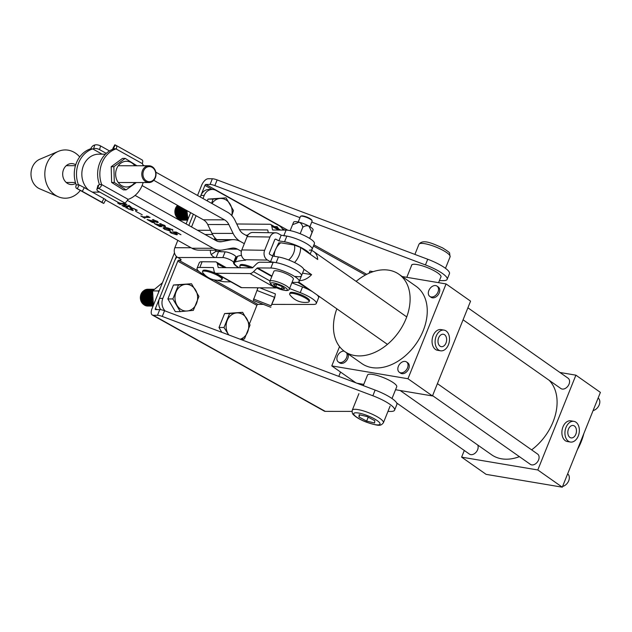 <?xml version="1.0" encoding="UTF-8"?>
<svg xmlns="http://www.w3.org/2000/svg" width="632" height="632" viewBox="0 0 632 632"><rect width="100%" height="100%" fill="white"/><g stroke="black" fill="none" stroke-linecap="round" stroke-linejoin="round"><path stroke-width="0.95" d="M174.471 252.824L152.035 308.637A7.347 3.516 -60.8 0 0 152.344 315.044A7.347 3.516 -60.8 0 0 153.26 315.273L157.471 315.281A6.296 1.422 21.9 0 1 162.258 316.427L372.856 395.766A23.289 5.277 21.9 0 1 385.322 401.486A23.289 5.277 21.9 0 1 394.589 410.16A23.289 5.277 21.9 0 1 390.829 411.44L387.953 411.44M176.375 256.394L155.369 308.637A1.051 0.506 -60.8 0 0 155.417 309.554A1.051 0.506 -60.8 0 0 155.551 309.585L159.762 309.593A6.296 1.422 21.9 0 1 164.549 310.739L375.139 390.078A23.289 5.277 21.9 0 1 387.606 395.798A23.289 5.277 21.9 0 1 396.872 404.472L394.589 410.16M411.543 265.558A15.84 3.587 21.9 0 1 411.598 265.14A15.84 3.587 21.9 0 1 434.69 271.057A15.84 3.587 21.9 0 1 440.994 276.958A15.84 3.587 21.9 0 1 440.741 277.298M311.75 222.101L425.447 264.934A23.289 5.277 21.9 0 1 447.179 279.328L449.471 273.64A23.289 5.277 21.9 0 0 427.73 259.246L217.139 179.915A6.296 1.422 21.9 0 0 212.352 178.761L208.141 178.753A7.347 3.516 -60.8 0 0 201.584 185.389L197.532 195.462M190.611 212.668L186.1 223.902M287.813 230.23L205.85 184.441A1.051 0.506 -60.8 0 0 204.918 185.389L200.257 196.987L200.873 195.438L204.215 195.446L202.983 198.511M193.337 214.193L188.826 225.427L193.337 214.193M338.799 376.388L340.537 372.05M447.179 279.328A23.289 5.277 21.9 0 1 443.419 280.616L439.414 280.608M205.85 184.441L210.069 184.449A6.296 1.422 21.9 0 1 214.856 185.603L299.971 217.661M352.016 411.4L325.283 411.377A7.347 3.516 119.2 0 1 324.374 411.156L152.344 315.044M289.646 293.841L290.025 292.893A10.491 2.378 21.9 0 1 305.319 296.811A10.491 2.378 21.9 0 1 309.498 300.721L309.111 301.669A10.491 2.378 21.9 0 1 308.179 302.191A19.055 19.055 0 0 1 289.962 294.868A10.491 2.378 21.9 0 1 289.646 293.841A10.491 2.378 21.9 0 1 291.344 293.264A10.491 2.378 21.9 0 1 304.94 297.759A10.491 2.378 21.9 0 1 309.111 301.669M236.194 258.117A17.83 4.037 -158.1 0 1 235.799 256.837A6.296 1.422 21.9 0 0 231.802 253.811A6.296 1.422 21.9 0 0 225.118 251.86L215.836 251.425A1.051 0.893 90.1 0 1 215.804 250.454L215.907 250.193M291.858 282.844L302.531 286.968A17.83 4.037 21.9 0 1 312.358 291.621M316.988 294.868A17.83 4.037 21.9 0 1 318.591 297.767A17.83 4.037 -158.1 0 0 316.988 294.868M257.674 287.781L257.343 289.527L258.069 287.789M274.58 298.028L275.386 293.904L259.76 287.805M199.151 271.602L178.738 260.194L180.404 260.194A4.195 0.948 -158.1 0 0 181.084 259.965A4.195 0.948 -158.1 0 0 179.417 258.401L177.805 257.508A7.347 6.225 -89.9 0 1 174.851 247.728L177.813 240.342M289.567 288.532L300.247 292.656A17.83 4.037 21.9 0 1 316.308 303.455A17.83 4.037 21.9 0 1 313.425 304.442L271.989 304.403M263.441 304.395L257.84 304.387L213.766 279.763M225.118 251.86L222.835 257.548A6.296 1.422 21.9 0 1 229.519 259.499A6.296 1.422 21.9 0 1 233.516 262.525A17.83 4.037 -158.1 0 0 238.627 267.763M222.835 257.548L216.16 257.54L218.451 251.852M210.409 250.185A7.347 6.225 90.1 0 0 211.207 254.554C212.715 256.624 214.367 257.619 216.16 257.54L177.805 257.508M214.951 237.885L214.248 239.631L233.319 239.654A19.932 16.898 -89.9 0 1 240.539 241.574A19.932 16.898 -89.9 0 1 233.121 233.413L228.839 224.558A11.542 9.788 90.1 0 0 224.526 219.833L153.758 180.294M274.596 298.035L271.104 305.849L274.912 296.392M270.836 307.278L253.258 300.413L257.343 289.527M253.535 298.991L271.104 305.849M178.738 260.194A1.051 0.506 -60.8 0 0 177.797 261.142L256.9 305.335A1.051 0.506 119.2 0 1 257.84 304.387M177.007 256.971A7.347 3.516 -60.8 0 0 174.464 261.142L159.485 298.399L162.827 298.399L177.797 261.142M160.741 309.672A10.491 8.895 -89.9 0 1 159.485 298.399M256.9 305.335L249.482 323.789M243.344 339.052L242.87 340.245M165.205 310.983A10.491 8.895 -89.9 0 1 162.827 298.399M196.062 215.71L191.543 226.951M283.073 230.088A10.491 8.895 90.1 0 0 279.083 225.663L216.065 190.453A10.491 8.895 90.1 0 0 212.257 189.442L208.923 189.442A10.491 8.895 90.1 0 0 200.873 195.438M212.257 189.442A10.491 8.895 90.1 0 0 204.215 195.446M311.639 250.493A16.788 11.763 125.1 0 1 313.748 251.568A16.788 11.763 125.1 0 1 317.699 259.491L300.555 247.444A16.788 11.763 125.1 0 1 294.536 262.517M302.546 273.135L311.6 274.659L303.637 269.066M311.6 274.659A16.788 11.763 125.1 0 1 299.536 280.6M288.65 259.942A12.585 8.816 -54.9 0 0 294.362 245.09L280.734 242.791A12.585 8.816 -54.9 0 0 274.327 256.3M272.566 255.944L278.752 242.846L280.734 242.791M294.362 245.09L300.555 247.444M272.795 256.071L270.512 261.759A138.471 31.355 21.9 0 1 276.168 262.659A16.788 3.8 21.9 0 1 293.327 268.75A16.788 3.8 21.9 0 1 301.472 275.789L303.763 270.101A16.788 3.8 21.9 0 0 295.61 263.062A16.788 3.8 21.9 0 0 278.451 256.971A138.471 31.355 21.9 0 0 272.795 256.071L269.817 254.388A1.051 0.877 -89.1 0 1 269.406 252.99L274.738 239.718A1.051 0.877 -89.1 0 1 275.915 239.22L278.894 240.903A138.471 31.355 -158.1 0 1 284.55 241.803A16.788 3.8 -158.1 0 1 298.628 246.401M270.512 261.759L267.534 260.076A7.347 6.162 -89.1 0 1 264.642 250.296L269.983 237.024A7.347 6.162 -89.1 0 1 275.647 232.821A7.347 6.162 -89.1 0 1 278.198 233.532L281.177 235.215L278.894 240.903M239.022 267.763A16.788 3.8 21.9 0 1 234.353 262.699A16.788 3.8 21.9 0 1 235.23 262.011A138.471 31.355 21.9 0 1 245.595 260.226L244.687 259.713A7.347 6.162 -89.1 0 1 241.803 249.932L247.144 236.66A7.347 6.162 -89.1 0 1 252.808 232.465L275.647 232.821M240.721 267.778A19.055 19.055 0 0 1 240.12 267.028A10.491 2.378 21.9 0 1 239.812 266.001L240.192 265.053A10.491 2.378 21.9 0 1 252.776 267.605L256.292 264.121A7.347 3.579 119.4 0 1 259.831 262.233L273.127 262.343A16.788 3.8 21.9 0 1 291.305 267.747A16.788 3.8 21.9 0 1 301.472 275.789A16.788 3.8 21.9 0 1 295.634 276.405M234.353 262.699L236.637 257.011A16.788 3.8 21.9 0 1 237.521 256.323A138.471 31.355 21.9 0 1 241.479 255.304M309.735 253.898A16.788 3.8 -158.1 0 0 299.031 246.583M248.21 234.804A138.471 31.355 -158.1 0 0 246.132 235.388M309.348 250.169A16.788 3.8 -158.1 0 0 312.145 249.245A16.788 3.8 -158.1 0 0 304 242.206A16.788 3.8 -158.1 0 0 286.841 236.115A138.471 31.355 -158.1 0 0 281.177 235.215M236.755 223.989L269.793 224.265A7.347 3.579 119.4 0 1 270.725 224.502A7.347 3.579 119.4 0 1 271.8 226.201L272.503 229.724A1.051 0.514 -60.6 0 0 272.653 229.969A1.051 0.514 -60.6 0 0 272.787 230.001L286.083 230.111A16.788 3.8 -158.1 0 1 304.261 235.515A16.788 3.8 -158.1 0 1 314.428 243.557L312.145 249.245A16.788 3.8 -158.1 0 0 301.97 241.203A16.788 3.8 -158.1 0 0 283.792 235.799M239.536 229.716L267.51 229.953A1.051 0.514 119.4 0 1 267.644 229.993A1.051 0.514 119.4 0 1 267.794 230.23L268.292 232.71M142.919 164.952L144.365 165.758M155.82 172.157L227.575 212.249A19.932 16.898 90.1 0 1 235.025 220.402L239.307 229.266A11.542 9.788 -89.9 0 0 243.62 233.982L247.396 236.092M171.493 229.377L165.861 228.184L169.052 229.4L170.34 230.546L169.526 230.806L164.533 229.305L163.056 227.947L164.589 227.591C166.35 227.449 168.76 228.105 171.809 229.55L172.694 230.506L171.896 229.945M156.538 221.974L156.159 220.955L152.328 219.581L156.649 221.082C158.292 221.99 158.64 222.488 157.692 222.575L148.299 219.873L154.374 222.646L152.359 222.456L147.074 219.502L156.538 221.974L157.384 221.247M158.237 222.409L157.052 221.911M142.247 214.785L135.675 211.27L142.247 214.785M130.579 206.719L124.22 206.403L124.433 206.854L121.889 205.432L126.029 205.882L122.813 204.089L120.056 204.081L120.278 204.531L117.734 203.109L124.623 203.567L124.409 203.117L126.953 204.539L123.09 204.089L126.305 205.882L128.778 205.882L128.557 205.44L130.626 206.593M124.425 205.882L124.425 206.688M120.27 203.559L120.27 204.373M124.623 203.567L124.425 203.125M128.778 205.882L128.58 205.447M105.623 200.012L191.97 248.258A19.932 16.898 90.1 0 0 199.191 250.169L220.315 250.193A19.932 16.898 90.1 0 0 223.167 249.909L231.66 248.21A11.542 9.788 -89.9 0 1 233.311 248.044A11.542 9.788 -89.9 0 1 237.49 249.158L241.385 251.331M127.372 200.384L213.095 248.273A19.932 16.898 90.1 0 0 220.315 250.193M131.906 210.069L131.203 208.852C129.931 207.983 129.694 207.493 130.492 207.383L137.294 210.266L135.904 210.377L134.521 208.868L131.369 207.833L132.704 210.519L125.61 207.565L127.522 207.493C126.763 207.659 127.072 208.165 128.462 209.002L131.906 210.069L132.372 209.232M129.916 207.525L130.492 207.383M135.548 210.219L135.92 209.453M131.488 207.541L131.029 207.928L131.258 207.359M133.281 210.338L132.704 210.519L132.933 209.95L132.207 209.871M127.522 207.493L127.143 207.762L127.372 207.193M147.414 216.278L150.084 217.408L144.222 217.408L144.933 218.301L140.778 215.986L143.274 216.879L147.88 216.887L146.616 215.986L147.414 216.278M144.428 216.887L144.657 217.993M147.88 216.887L147.698 216.436M163.775 226.019L163.388 225L159.556 223.625L163.886 225.118C165.529 226.035 165.868 226.532 164.928 226.619L155.535 223.918L161.602 226.691L159.596 226.493L154.311 223.546L163.775 226.019L164.62 225.292M165.473 226.446L164.288 225.948M170.735 231.77L171.659 233.129L175.467 234.172L176.32 233.951L175.578 233.255L172.402 231.928L176.257 232.078L180.942 234.701L176.059 232.284L173.223 232.173L176.225 233.405L177.418 234.551L176.612 234.772L171.422 233.153C170 232.347 169.613 231.865 170.261 231.699L171.627 232.379L170.458 232.228L170.687 231.66M244.323 243.668L240.571 241.566L244.315 243.683M135.082 195.406L216.144 240.689A11.542 9.788 90.1 0 0 220.323 241.803A11.542 9.788 90.1 0 0 221.974 241.637L230.467 239.939A19.932 16.898 -89.9 0 1 233.319 239.654M216.721 239.639A19.932 16.898 -89.9 0 1 211.989 233.39L207.715 224.534A11.542 9.788 90.1 0 0 203.401 219.81L142.097 185.563M218.253 250.193L221.232 251.86M105.425 154.184L98.758 154.176A19.932 16.898 90.1 0 0 82.713 167.764A19.932 16.898 90.1 0 0 88.543 190.011M297.814 282.299L311.742 291.186M129.284 205.842L129.118 205.282M123.019 203.559L122.813 204.089M123.303 203.559L123.09 204.089M131.432 208.284C130.16 207.415 129.923 206.925 130.721 206.814M136.212 209.8L135.904 210.377M127.198 207.62L126.621 207.975M148.544 216.839L147.999 216.839L148.22 216.286M144.238 216.887L144.001 217.471M144.452 216.839L144.886 217.424M144.128 217.155L143.638 216.879M153.529 219.77L153.339 220.252M160.765 223.815L160.575 224.297M166.066 227.678L165.861 228.184M170.213 230.198L169.526 230.806M169.755 230.238L169.194 230.214M164.099 228.342L163.364 227.718M172.923 229.937L171.904 229.629M165.442 227.615L164.051 228.476L164.818 229.313L168.602 230.277L169.566 229.527M166.034 227.741L165.529 227.623M168.697 229.211L165.268 228.184L164.051 228.476M165.497 227.623L165.268 228.184M168.602 230.277L168.633 229.377M177.292 234.172L176.612 234.772M176.834 234.203L175.965 234.14M75.721 164.794A10.491 8.895 90.1 0 0 71.582 163.585A10.491 8.895 90.1 0 0 63.089 177.221A10.491 8.895 90.1 0 0 71.558 184.568A10.491 8.895 90.1 0 0 75.706 183.367M79.703 156.934A24.142 20.469 90.1 0 0 58.349 151.364L39.808 159.248A15.737 13.343 90.1 0 0 31.6 178.769A15.737 13.343 90.1 0 0 39.777 188.842L58.302 196.765A24.142 20.469 90.1 0 0 80.319 190.445M58.349 151.364A24.142 20.469 90.1 0 0 45.757 181.313A24.142 20.469 90.1 0 0 58.302 196.765M567.639 473.882A7.347 5.143 125.1 0 1 568.713 480.762A7.347 5.143 125.1 0 1 562.591 486.435M598.125 398.042A7.347 5.143 125.1 0 1 599.199 404.922A7.347 5.143 125.1 0 1 593.077 410.587M347.869 353.754A6.296 4.408 125.1 0 1 347.79 358.47A6.296 4.408 125.1 0 1 339.605 362.855L338.381 361.994A6.296 4.408 -54.9 0 0 346.565 357.617A6.296 4.408 -54.9 0 0 346.644 352.893M344.156 351.139A6.296 4.408 -54.9 0 0 337.425 356.077A6.296 4.408 -54.9 0 0 338.381 361.994M477.697 444.991A6.296 4.408 125.1 0 1 477.626 449.708A6.296 4.408 125.1 0 1 469.434 454.092L396.675 402.963M437.036 286.114L438.268 286.975A6.296 4.408 125.1 0 1 439.216 292.9A6.296 4.408 125.1 0 1 431.024 297.277L429.799 296.416A6.296 4.408 -54.9 0 0 437.992 292.039A6.296 4.408 -54.9 0 0 437.036 286.114A6.296 4.408 -54.9 0 0 428.852 290.499A6.296 4.408 -54.9 0 0 429.799 296.416M467.893 307.8L568.097 378.213A6.296 4.408 125.1 0 1 569.045 384.138A6.296 4.408 125.1 0 1 560.861 388.514L463.074 319.8M406.55 361.962L407.774 362.823A6.296 4.408 125.1 0 1 408.73 368.74A6.296 4.408 125.1 0 1 400.538 373.117L399.313 372.256A6.296 4.408 -54.9 0 0 407.506 367.879A6.296 4.408 -54.9 0 0 406.55 361.962A6.296 4.408 -54.9 0 0 398.365 366.339A6.296 4.408 -54.9 0 0 399.313 372.256M437.407 383.64L537.603 454.06A6.296 4.408 125.1 0 1 538.559 459.978A6.296 4.408 125.1 0 1 530.367 464.354L432.58 395.64M575.815 434.271A6.296 4.258 99.6 0 0 573.192 425.486A6.296 4.258 99.6 0 0 568.468 429.104A6.296 4.258 99.6 0 0 571.099 437.897A6.296 4.258 99.6 0 0 575.815 434.271M566.019 427.39A10.491 7.094 99.6 0 0 570.404 442.037A10.491 7.094 99.6 0 0 578.264 435.993A10.491 7.094 99.6 0 0 573.888 421.347A10.491 7.094 99.6 0 0 566.019 427.39M573.888 421.347L570.838 420.833A10.491 7.094 99.6 0 0 562.97 426.877A10.491 7.094 99.6 0 0 567.354 441.523L570.404 442.037M445.987 343.034A6.296 4.258 99.6 0 0 443.356 334.249A6.296 4.258 99.6 0 0 438.64 337.867A6.296 4.258 99.6 0 0 441.27 346.66A6.296 4.258 99.6 0 0 445.987 343.034M436.191 336.153A10.491 7.094 99.6 0 0 440.567 350.8A10.491 7.094 99.6 0 0 448.436 344.756A10.491 7.094 99.6 0 0 444.059 330.109A10.491 7.094 99.6 0 0 436.191 336.153M444.059 330.109L441.01 329.596A10.491 7.094 99.6 0 0 433.141 335.639A10.491 7.094 99.6 0 0 437.526 350.286L440.567 350.8M577.395 449.605A47.203 33.077 -54.9 0 0 583.81 433.639M398.926 274.241L416.077 286.296A47.203 33.077 125.1 0 1 420.003 337.472A47.203 33.077 125.1 0 1 371.782 367.579A47.203 33.077 125.1 0 1 361.788 363.542L344.645 351.487A47.203 33.077 -54.9 0 0 354.639 355.524A47.203 33.077 -54.9 0 0 402.861 325.425A47.203 33.077 -54.9 0 0 398.926 274.241A47.203 33.077 -54.9 0 0 388.933 270.204A47.203 33.077 -54.9 0 0 356.148 281.358M549.153 380.29A47.203 33.077 125.1 0 1 531.623 449.858M519.401 456.652A47.203 33.077 125.1 0 1 501.611 458.816A47.203 33.077 125.1 0 1 491.625 454.779L400.167 390.505M562.29 487.185L537.793 469.971L461.621 457.141L486.119 474.356L562.29 487.185L600.4 392.385L575.902 375.171L559.928 372.477M537.793 469.971L575.902 375.171M395.545 389.731L432.462 395.948L470.571 301.148L446.074 283.934L402.197 276.54M432.462 395.948L407.964 378.734L446.074 283.934M356.969 383.229L363.779 384.375M373.18 271.649L369.902 271.096L369.048 273.229M407.964 378.734L331.792 365.904L339.55 346.613M331.792 365.904L355.856 382.81M336.84 308.827A47.203 33.077 -54.9 0 0 344.645 351.487M461.621 457.141L464.299 450.482M220.055 275.773A10.491 2.378 21.9 0 1 222.345 278.53L221.966 279.478A10.491 2.378 21.9 0 1 221.026 280A19.055 19.055 0 0 1 202.817 272.676A10.491 2.378 21.9 0 1 202.501 271.649A10.491 2.378 21.9 0 1 204.191 271.073A10.491 2.378 21.9 0 1 217.795 275.568A10.491 2.378 21.9 0 1 221.966 279.478M202.501 271.649L202.88 270.701A10.491 2.378 21.9 0 1 216.089 273.545M239.812 266.001A10.491 2.378 21.9 0 1 241.503 265.416A10.491 2.378 21.9 0 1 250.825 267.865M252.768 267.605A1.051 0.514 -60.6 0 1 252.263 267.873L218.411 267.589A1.051 0.514 -60.6 0 1 218.277 267.557A1.051 0.514 -60.6 0 1 218.127 267.312L217.416 263.789A7.347 3.579 119.4 0 0 216.349 262.09A7.347 3.579 119.4 0 0 215.417 261.853L202.121 261.743A16.788 3.8 -158.1 0 0 199.325 262.667L197.042 268.355A16.788 3.8 -158.1 0 0 205.495 275.56M202.121 261.743L199.838 267.431A16.788 3.8 -158.1 0 0 197.042 268.355M217.1 280.221A16.788 3.8 -158.1 0 0 225.395 281.801L230.854 281.848M199.838 267.431L213.134 267.541A1.051 0.514 119.4 0 1 213.261 267.581A1.051 0.514 119.4 0 1 213.418 267.818L214.122 271.341A7.347 3.579 -60.6 0 0 215.188 273.04A7.347 3.579 -60.6 0 0 216.12 273.277L249.98 273.569A7.347 3.579 -60.6 0 0 253.519 271.681L257.042 268.189A1.051 0.514 119.4 0 1 257.548 267.921L270.836 268.031A16.788 3.8 21.9 0 1 289.014 273.435A16.788 3.8 21.9 0 1 299.189 281.477A16.788 3.8 21.9 0 1 296.392 282.401L292.047 282.37M215.188 273.04L240.745 287.41A7.347 3.579 -60.6 0 0 241.677 287.647L275.536 287.939A7.347 3.579 -60.6 0 0 276.532 287.757M155.662 172.82A7.552 6.407 90.1 0 0 148.228 166.722A7.552 6.407 90.1 0 0 143.045 175.491A7.552 6.407 90.1 0 0 150.479 181.589A7.552 6.407 90.1 0 0 155.662 172.82M141.9 175.641A8.39 7.118 -89.9 0 1 148.915 165.766A8.39 7.118 -89.9 0 1 155.914 172.678A8.39 7.118 -89.9 0 1 148.899 182.553A8.39 7.118 -89.9 0 1 141.9 175.641M111.635 182.451L111.193 166.714L122.537 158.395L125.207 158.395L113.871 166.714L114.305 182.451L111.635 182.451L123.406 189.869L126.084 189.869L136.338 182.537M134.798 165.75A12.853 10.894 90.1 0 0 120.08 163.775A12.853 10.894 90.1 0 0 117.275 180.926A12.853 10.894 90.1 0 0 134.774 182.537M136.986 165.813L125.207 158.395M113.871 166.714L111.193 166.714M114.305 182.451L126.084 189.869M363.282 385.607L367.524 375.053A15.737 3.563 21.9 0 1 390.465 380.93A15.737 3.563 21.9 0 1 396.73 386.792L392.014 398.516M359.181 414.703L367.121 416.583L374.815 420.722L374.579 422.99L366.647 421.109L358.944 416.97L359.181 414.703M368.227 417.175L366.647 421.109M359.798 414.853L358.944 416.97M300.737 216.223L301.385 215.962A5.767 1.303 21.9 0 1 306.97 217.124A5.767 1.303 21.9 0 1 311.797 220.149L312.09 220.789A6.296 1.422 -158.1 0 0 306.82 217.487A6.296 1.422 -158.1 0 0 300.737 216.223A6.296 1.422 -158.1 0 0 300.453 216.468L298.225 221.998M309.901 226.698L312.129 221.161A6.296 1.422 -158.1 0 0 312.09 220.789M269.88 281.264L273.877 271.31A10.491 2.378 21.9 0 1 284.503 273.016A10.491 2.378 21.9 0 1 293.351 279.131L289.345 289.085C289.045 290.12 287.979 290.609 286.146 290.562C282.875 290.135 280.268 289.456 278.317 288.524C272.432 286.343 269.619 283.918 269.88 281.264A10.491 2.378 21.9 0 1 280.497 282.97A10.491 2.378 21.9 0 1 289.345 289.085M275.789 286.572L273.419 284.337L276.674 284.368L282.291 286.628L284.661 288.856L281.406 288.824L275.789 286.572L276.674 284.368M282.291 286.62L281.406 288.824M290.175 230.625L292.561 224.684L299.173 222.227A10.491 2.378 -158.1 0 0 295.318 221.619A10.491 2.378 -158.1 0 0 293.746 222.014L293.643 222.116M300.168 233.729L302.768 227.275C304.711 225.837 306.765 225.45 308.914 226.114L312.042 232.465L313.093 230.001L309.743 238.485M309.648 238.43L312.042 232.465M313.117 229.914A10.491 2.378 -158.1 0 0 313.132 229.811A10.491 2.378 -158.1 0 0 308.914 226.114A10.491 2.378 -158.1 0 0 299.173 222.227C301.164 223.215 302.365 224.897 302.768 227.275M293.611 222.219L292.561 224.684M143.677 304.537A7.995 6.778 -89.9 0 1 140.999 294.228A7.995 6.778 -89.9 0 1 143.693 290.76M147.833 289.258A8.39 7.118 90.1 0 0 147.754 289.258A8.39 7.118 90.1 0 0 141.315 294.062A8.39 7.118 90.1 0 0 147.738 306.046A8.39 7.118 90.1 0 0 147.817 306.046M148.733 289.258A8.39 7.118 90.1 0 0 148.662 289.258A8.39 7.118 90.1 0 0 142.224 294.062A8.39 7.118 90.1 0 0 148.646 306.046A8.39 7.118 90.1 0 0 148.718 306.046M148.283 289.274A8.39 7.118 90.1 0 0 147.904 289.258A8.39 7.118 90.1 0 0 141.465 294.062A8.39 7.118 90.1 0 0 147.888 306.046A8.39 7.118 90.1 0 0 148.267 306.03M149.634 289.258A8.39 7.118 90.1 0 0 149.563 289.258A8.39 7.118 90.1 0 0 143.124 294.062A8.39 7.118 90.1 0 0 149.547 306.046A8.39 7.118 90.1 0 0 149.618 306.046M149.184 289.274A8.39 7.118 90.1 0 0 148.812 289.258A8.39 7.118 90.1 0 0 142.374 294.062A8.39 7.118 90.1 0 0 148.797 306.046A8.39 7.118 90.1 0 0 149.168 306.03M150.542 289.258A8.39 7.118 90.1 0 0 150.463 289.258A8.39 7.118 90.1 0 0 144.025 294.062A8.39 7.118 90.1 0 0 150.448 306.046A8.39 7.118 90.1 0 0 150.527 306.046M150.092 289.274A8.39 7.118 90.1 0 0 149.713 289.258A8.39 7.118 90.1 0 0 143.274 294.062A8.39 7.118 90.1 0 0 149.697 306.046A8.39 7.118 90.1 0 0 150.068 306.03M151.443 289.266A8.39 7.118 90.1 0 0 151.364 289.266A8.39 7.118 90.1 0 0 144.925 294.062A8.39 7.118 90.1 0 0 151.348 306.046A8.39 7.118 90.1 0 0 151.427 306.046M150.993 289.274A8.39 7.118 90.1 0 0 150.614 289.258A8.39 7.118 90.1 0 0 144.175 294.062A8.39 7.118 90.1 0 0 150.598 306.046A8.39 7.118 90.1 0 0 150.977 306.038M152.344 289.266A8.39 7.118 90.1 0 0 152.273 289.266A8.39 7.118 90.1 0 0 145.834 294.062A8.39 7.118 90.1 0 0 152.257 306.046A8.39 7.118 90.1 0 0 152.328 306.046M151.893 289.274A8.39 7.118 90.1 0 0 151.514 289.266A8.39 7.118 90.1 0 0 145.076 294.062A8.39 7.118 90.1 0 0 151.498 306.046A8.39 7.118 90.1 0 0 151.877 306.038M153.244 289.266A8.39 7.118 90.1 0 0 153.173 289.266A8.39 7.118 90.1 0 0 146.735 294.062A8.39 7.118 90.1 0 0 153.078 306.046A8.39 7.118 90.1 0 1 146.885 294.062A8.39 7.118 90.1 0 1 153.323 289.266A8.39 7.118 90.1 0 1 153.702 289.274M152.794 289.274A8.39 7.118 90.1 0 0 152.423 289.266A8.39 7.118 90.1 0 0 145.984 294.062A8.39 7.118 90.1 0 0 152.407 306.046A8.39 7.118 90.1 0 0 152.778 306.038M154.153 289.266A8.39 7.118 90.1 0 0 154.074 289.266A8.39 7.118 90.1 0 0 147.635 294.062A8.39 7.118 90.1 0 0 153.11 305.975A8.39 7.118 90.1 0 1 147.785 294.062A8.39 7.118 90.1 0 1 154.224 289.266A8.39 7.118 90.1 0 1 154.263 289.266M154.216 289.314A8.39 7.118 90.1 0 0 148.536 294.062A8.39 7.118 90.1 0 0 153.181 305.785M153.931 289.582A8.39 7.118 90.1 0 0 149.444 294.07A8.39 7.118 90.1 0 0 153.3 305.485M154.192 289.338A8.39 7.118 90.1 0 0 148.686 294.07A8.39 7.118 90.1 0 0 153.197 305.738M152.897 290.625A8.39 7.118 90.1 0 0 150.345 294.07A8.39 7.118 90.1 0 0 153.347 305.019M153.845 289.669A8.39 7.118 90.1 0 0 149.594 294.07A8.39 7.118 90.1 0 0 153.323 305.43M152.533 291.865A8.39 7.118 90.1 0 0 151.245 294.07A8.39 7.118 90.1 0 0 153.189 304.174M152.596 290.997A8.39 7.118 90.1 0 0 150.495 294.07A8.39 7.118 90.1 0 0 153.323 304.901M152.446 293.414A8.39 7.118 90.1 0 0 152.146 294.07A8.39 7.118 90.1 0 0 152.96 302.807M152.517 292.071A8.39 7.118 90.1 0 0 151.396 294.07A8.39 7.118 90.1 0 0 153.157 303.992M152.43 293.762A8.39 7.118 90.1 0 0 152.296 294.07A8.39 7.118 90.1 0 0 152.912 302.491M180.302 311.623L175.309 311.615L167.875 298.936L173.476 285L178.469 285L172.868 298.936L180.302 311.623L193.337 310.375L198.938 296.44L191.504 283.752L178.469 285M173.476 285L191.504 283.752M152.407 296.756A8.39 7.118 90.1 0 0 152.573 299.663M167.875 298.936L172.868 298.936M176.984 305.28A13.351 11.329 -89.9 0 1 176.067 291.968A13.351 11.329 -89.9 0 1 185.381 284.376A13.351 11.329 -89.9 0 1 195.62 290.096A13.351 11.329 90.1 0 1 196.536 303.407A13.351 11.329 -89.9 0 1 187.214 310.999A13.351 11.329 -89.9 0 1 176.984 305.28M274.478 226.612L277.085 226.612L274.896 226.849M278.712 228.989L277.085 226.612M178.208 218.64A7.995 6.778 -89.9 0 1 175.522 208.339A7.995 6.778 -89.9 0 1 177.568 205.376M177.624 205.408A8.39 7.118 90.1 0 0 175.846 208.165A8.39 7.118 90.1 0 0 182.269 220.149A8.39 7.118 90.1 0 0 182.348 220.149M178.224 205.74A8.39 7.118 90.1 0 0 176.747 208.165A8.39 7.118 90.1 0 0 183.169 220.149A8.39 7.118 90.1 0 0 183.248 220.149M177.718 205.463A8.39 7.118 90.1 0 0 175.996 208.165A8.39 7.118 90.1 0 0 182.419 220.149A8.39 7.118 90.1 0 0 182.798 220.141M178.84 206.087A8.39 7.118 90.1 0 0 177.655 208.165A8.39 7.118 90.1 0 0 184.078 220.149A8.39 7.118 90.1 0 0 184.149 220.149M178.319 205.803A8.39 7.118 90.1 0 0 176.897 208.165A8.39 7.118 90.1 0 0 183.32 220.149A8.39 7.118 90.1 0 0 183.699 220.141M179.48 206.443A8.39 7.118 90.1 0 0 178.556 208.173A8.39 7.118 90.1 0 0 184.979 220.157A8.39 7.118 90.1 0 0 185.05 220.157M178.943 206.15A8.39 7.118 90.1 0 0 177.805 208.165A8.39 7.118 90.1 0 0 184.228 220.157A8.39 7.118 90.1 0 0 184.599 220.141M180.136 206.814A8.39 7.118 90.1 0 0 179.456 208.173A8.39 7.118 90.1 0 0 185.879 220.157A8.39 7.118 90.1 0 0 185.958 220.157M179.591 206.506A8.39 7.118 90.1 0 0 178.706 208.173A8.39 7.118 90.1 0 0 185.129 220.157A8.39 7.118 90.1 0 0 185.5 220.141M180.823 207.193A8.39 7.118 90.1 0 0 180.357 208.173A8.39 7.118 90.1 0 0 186.78 220.157A8.39 7.118 90.1 0 0 186.859 220.157M180.254 206.877A8.39 7.118 90.1 0 0 179.607 208.173A8.39 7.118 90.1 0 0 186.029 220.157A8.39 7.118 90.1 0 0 186.408 220.141M181.518 207.588A8.39 7.118 90.1 0 0 181.266 208.173A8.39 7.118 90.1 0 0 187.601 220.157M180.934 207.264A8.39 7.118 90.1 0 0 180.507 208.173A8.39 7.118 90.1 0 0 186.93 220.157A8.39 7.118 90.1 0 0 187.309 220.141M182.237 207.991A8.39 7.118 90.1 0 0 182.166 208.173A8.39 7.118 90.1 0 0 187.633 220.078M181.637 207.652A8.39 7.118 90.1 0 0 181.416 208.173A8.39 7.118 90.1 0 0 187.609 220.149M182.364 208.054A8.39 7.118 90.1 0 0 182.316 208.173A8.39 7.118 90.1 0 0 187.641 220.055M207.28 200.913L208.007 199.104L226.035 197.863L213 199.112L211.633 203.338M182.98 208.402A8.39 7.118 90.1 0 0 187.712 219.889M183.106 208.473A8.39 7.118 90.1 0 0 187.728 219.849M183.738 208.829A8.39 7.118 90.1 0 0 187.83 219.596M183.865 208.9A8.39 7.118 90.1 0 0 187.854 219.533M184.512 209.255A8.39 7.118 90.1 0 0 187.878 219.122M184.647 209.334A8.39 7.118 90.1 0 0 187.854 219.012M185.31 209.706A8.39 7.118 90.1 0 0 187.72 218.285M185.445 209.777A8.39 7.118 90.1 0 0 187.68 218.103M186.124 210.156A8.39 7.118 90.1 0 0 187.483 216.918M186.258 210.235A8.39 7.118 90.1 0 0 187.435 216.602M186.938 210.867A8.39 7.118 90.1 0 0 187.096 213.774M208.007 199.104L213 199.112M231.794 215.607L233.461 210.543L226.035 197.863M231.707 215.512A13.351 11.329 90.1 0 0 230.143 204.207A13.351 11.329 -89.9 0 0 219.912 198.488A13.351 11.329 -89.9 0 0 211.949 203.52M221.824 332.321L218.996 327.495L224.605 313.559L229.598 313.567L223.997 327.502L228.721 334.921M224.605 313.559L242.633 312.319L229.598 313.567M218.996 327.495L223.997 327.502M240.492 339.352L244.458 338.934L250.059 324.998L242.633 312.319M228.839 334.96A13.351 11.329 -89.9 0 1 228.105 333.846A13.351 11.329 -89.9 0 1 227.196 320.535A13.351 11.329 -89.9 0 1 236.51 312.943A13.351 11.329 -89.9 0 1 246.741 318.654A13.351 11.329 90.1 0 1 247.657 331.966A13.351 11.329 -89.9 0 1 240.136 339.218M187.925 219.359L186.93 210.606M159.438 290.23L158.395 290.933L158.656 292.166M153.394 305.256L152.604 290.925L162.44 282.749M152.604 290.925L158.395 290.933M113.515 148.797L113.784 148.907A26.228 22.238 90.1 0 0 99.769 162.898A26.228 22.238 90.1 0 0 99.453 184.552L101.673 184.552A26.228 22.238 -89.9 0 1 101.989 162.906A26.228 22.238 -89.9 0 1 116.004 148.907L116.32 148.804A4.195 2.014 -60.8 0 0 116.051 145.368A4.195 2.014 -60.8 0 0 115.988 145.336L115.285 145.005L113.302 148.702L116.32 148.804M116.106 145.4L142.034 159.888A4.195 2.014 119.2 0 1 142.097 159.92A4.195 2.014 119.2 0 1 142.358 163.356L142.492 163.704A26.228 22.238 -89.9 0 1 143.164 165.758M143.148 182.545A26.228 22.238 -89.9 0 1 128.17 199.357L127.846 199.459A4.195 2.014 119.2 0 1 124.733 202.919L123.769 203.251A4.195 1.73 -165.1 0 1 118.042 202.303L98.426 191.346A4.195 1.73 -165.1 0 1 96.886 189.41L97.865 185.721A4.195 1.73 14.9 0 1 98.711 185.002L97.723 188.699L98.687 188.368A4.195 2.014 -60.8 0 0 101.799 184.907M113.302 148.702L114.447 149.5M112.82 148.512L114.803 144.815L115.285 145.005M97.723 188.699A4.195 1.73 -165.1 0 0 96.886 189.41M79.04 184.884L78.321 184.528A26.228 22.238 -89.9 0 1 78.637 162.874A26.228 22.238 -89.9 0 1 92.651 148.883L90.431 148.875A26.228 22.238 90.1 0 0 76.417 162.874A26.228 22.238 90.1 0 0 76.101 184.528L76.235 184.876A4.195 2.014 -60.8 0 0 76.504 188.312A4.195 2.014 -60.8 0 0 76.559 188.344L77.262 188.676L79.253 184.986L76.235 184.876M103.79 203.417L101.918 202.287L103.901 198.59L105.773 199.72L103.79 203.417L102.605 202.896A4.195 2.014 119.2 0 1 102.542 202.864A4.195 2.014 119.2 0 1 102.487 202.833M93.552 148.781L94.832 144.981L93.86 145.313A4.195 2.014 -60.8 0 0 90.747 148.773M94.832 144.981A4.195 1.73 14.9 0 1 100.559 145.929L99.572 149.626L106.271 153.371M99.572 149.626A4.195 1.73 -165.1 0 0 93.844 148.678M102.131 154.176L92.651 148.883M103.901 198.59L84.293 187.633L82.302 191.33L77.262 188.676M79.253 184.986L84.293 187.633M101.918 202.287L82.302 191.33M100.559 145.929L109.502 150.93M372.856 395.766L375.139 390.078M157.076 309.585L155.369 308.637M204.918 185.389L212.17 189.442M282.212 228.571L284.953 230.103M313.44 246.022L365.375 275.031M366.734 274.32L313.922 244.821M212.352 178.761L210.069 184.449M217.139 179.915L214.856 185.603M427.73 259.246L425.447 264.934M153.26 315.273L325.283 411.377M157.471 315.281L159.762 309.593M162.258 316.427L164.549 310.739M174.851 247.728L191.054 247.744M205.021 234.48L212.557 234.488M180.404 260.194L180.752 259.333M302.531 286.968L300.247 292.656M235.799 256.837L233.516 262.525M211.207 254.554L215.836 251.425M256.963 290.459L274.533 297.317M269.983 237.024L247.144 236.66M264.642 250.296L241.803 249.932M267.534 260.076L244.687 259.713M275.915 239.22L275.181 239.204M237.521 256.323L235.23 262.011M278.451 256.971L276.168 262.659M286.841 236.115L284.55 241.803M283.863 235.625L286.083 230.111M278.641 230.048L271.8 226.201M273 230.001L272.503 229.724M92.319 192.12L99.824 192.128M213.095 248.273L191.97 248.258M230.467 239.939L214.762 239.923M221.974 241.637L218.672 241.637M233.121 233.413L211.989 233.39M228.839 224.558L207.715 224.534M224.526 219.833L203.401 219.81M237.49 249.158L226.991 249.142M131.385 208.394L131.203 208.852M257.548 267.921L271.981 276.042M273.127 262.343L270.836 268.031M218.127 267.312L218.617 267.589M217.416 263.789L224.265 267.636M216.12 273.277L241.677 287.647M249.98 273.569L275.536 287.939M253.519 271.681L270.006 280.948M257.042 268.189L271.8 276.492M442.44 250.043A16.788 3.8 -158.1 0 0 418.953 244.308C423.045 238.588 433.276 243.905 442.432 247.807C447.709 251.086 450.095 252.895 449.589 253.235L450.103 256.829A16.788 3.8 -158.1 0 0 442.44 250.043M366.536 422.152A14.165 3.207 -158.1 0 0 380.069 423.922A14.165 3.207 -158.1 0 0 367.232 415.54A14.165 3.207 -158.1 0 0 353.691 413.77A14.165 3.207 -158.1 0 0 366.536 422.152M368.243 412.554A16.788 3.8 21.9 0 1 383.411 422.737C380.567 426.268 379.145 426.173 366.544 422.231C360.817 420.003 356.582 417.618 353.833 415.082C352.459 414.158 351.929 412.538 352.261 410.215A16.788 3.8 21.9 0 1 368.243 412.554M287.315 289.922A8.919 2.022 -158.1 0 0 279.794 284.724A8.919 2.022 -158.1 0 0 270.765 283.27A8.919 2.022 -158.1 0 0 278.285 288.469A8.919 2.022 -158.1 0 0 287.315 289.922M101.673 184.552L128.17 199.357M142.492 163.704L116.004 148.907M124.733 202.919L98.687 188.368M76.559 188.344L102.605 202.896M197.484 230.261L210.488 230.277M319.152 296.392L316.308 303.455M406.732 316.909L313.748 251.568M387.432 344.369L298.683 282.006M312.145 249.245L310.154 254.19M280.624 230.064L270.725 224.502M124.109 206.435L124.338 205.866M119.954 204.112L120.183 203.543M124.741 203.536L124.97 202.967M153.442 220.094L153.671 219.525M153.45 220.205L153.679 219.636M160.67 224.131L160.899 223.562M160.686 224.249L160.915 223.681M171.999 229.914L172.228 229.345M176.32 233.951L176.549 233.382M216.349 262.09L226.24 267.652M301.472 275.789L299.189 281.477M148.915 165.766L118.287 165.734M75.453 165.687L66.242 165.679M148.899 182.553L118.271 182.514M75.429 182.474L66.226 182.466M438.584 282.67L441.049 276.532M406.818 277.314L411.851 264.792M414.892 254.412L418.953 244.308M445.481 268.316L450.103 256.829M390.078 406.147L383.411 422.737M358.929 393.625L352.261 410.215M142.097 159.92L116.051 145.368M102.542 202.864L76.504 188.312"/></g></svg>
